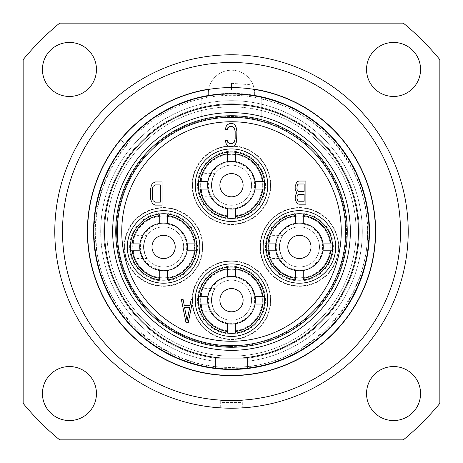 <?xml version="1.0" encoding="UTF-8"?>
<svg xmlns="http://www.w3.org/2000/svg" width="463" height="463" viewBox="0 0 463 463"><rect width="100%" height="100%" fill="white"/><g stroke="black" fill="none" stroke-linecap="round" stroke-linejoin="round"><path stroke-width="0.35" stroke-dasharray="2.31 1.74" d="M231.5 400.495A168.995 168.995 0 0 0 400.495 231.5A168.995 168.995 0 0 0 231.5 62.505A168.995 168.995 0 0 0 62.505 231.5A168.995 168.995 0 0 0 231.5 400.495M231.5 408.21A176.71 176.71 0 0 0 408.21 231.5A176.71 176.71 0 0 0 231.5 54.79A176.71 176.71 0 0 1 408.129 226.094A176.71 176.71 0 0 1 242.305 407.88L231.5 408.21A176.71 176.71 0 0 1 54.79 231.5A176.71 176.71 0 0 1 231.5 54.79A176.71 176.71 0 0 1 408.21 231.5A176.71 176.71 0 0 1 231.5 408.21L220.695 407.88A176.71 176.71 0 0 1 54.871 226.094A176.71 176.71 0 0 1 231.5 54.79A176.71 176.71 0 0 0 54.79 231.5A176.71 176.71 0 0 0 231.5 408.21M254.569 95.314A23.15 23.15 0 0 0 231.5 70.22A23.15 23.15 0 0 0 208.431 95.314A138.13 138.13 0 0 0 115.924 307.143A138.13 138.13 0 0 0 347.076 307.143A138.13 138.13 0 0 0 254.569 95.314A23.15 23.15 0 0 0 254.233 89C252.746 83.583 252.746 83.583 254.233 89C252.746 83.583 252.746 83.583 254.233 89A144.3 144.3 0 0 1 367.749 279.021A144.3 144.3 0 0 1 160.678 357.228A144.3 144.3 0 0 1 120.241 139.606L122.024 141.082L120.241 139.606A144.3 144.3 0 0 0 160.678 357.228A144.3 144.3 0 0 0 367.749 279.021A144.3 144.3 0 0 0 254.233 89A144.3 144.3 0 0 1 352.493 310.135A144.3 144.3 0 0 1 110.507 310.135A144.3 144.3 0 0 1 208.767 89A23.15 23.15 0 0 0 208.431 95.314A138.13 138.13 0 0 0 115.924 307.143A138.13 138.13 0 0 0 347.076 307.143A138.13 138.13 0 0 0 254.569 95.314M208.767 89A23.15 23.15 0 0 1 254.233 89A144.3 144.3 0 0 1 352.493 310.135A144.3 144.3 0 0 1 110.507 310.135A144.3 144.3 0 0 1 208.767 89M231.5 89.515L231.5 83.34L231.5 89.515M122.024 141.082L126.787 145.012L122.024 141.082M231.5 94.145A137.355 137.355 0 0 1 261.207 97.392C261.207 99.493 261.207 99.493 261.207 97.392C261.207 99.493 261.207 99.493 261.207 97.392L261.207 120.426A114.98 114.98 0 0 1 231.5 346.48A114.98 114.98 0 0 1 201.793 120.426L201.793 97.392A137.355 137.355 0 0 1 261.207 97.392L261.207 120.426A114.98 114.98 0 0 0 201.793 120.426L201.793 97.392A137.355 137.355 0 0 0 231.5 368.855L220.695 368.432A137.355 137.355 0 0 1 94.249 226.094A137.355 137.355 0 0 1 261.207 97.392A137.355 137.355 0 0 1 231.5 368.855L242.305 368.432L242.305 369.208L242.305 368.432A137.355 137.355 0 0 0 368.751 226.094A137.355 137.355 0 0 0 231.5 94.145M220.695 369.208A138.13 138.13 0 0 1 93.48 226.094A138.13 138.13 0 0 1 231.5 93.37A138.13 138.13 0 0 1 369.52 226.094A138.13 138.13 0 0 1 242.305 369.208L231.5 369.63A138.13 138.13 0 0 1 93.37 231.5A138.13 138.13 0 0 1 231.5 93.37A138.13 138.13 0 0 1 369.63 231.5A138.13 138.13 0 0 1 231.5 369.63L220.695 369.208L220.695 368.432L220.695 369.208M163.595 286.29A39.355 39.355 0 0 0 202.95 246.935A39.355 39.355 0 0 0 163.595 207.58A39.355 39.355 0 0 0 124.24 246.935A39.355 39.355 0 0 0 163.595 286.29A39.355 39.355 0 0 0 202.95 246.935A39.355 39.355 0 0 0 163.595 207.58A39.355 39.355 0 0 0 124.24 246.935A39.355 39.355 0 0 0 163.595 286.29M163.595 285.902A38.967 38.967 0 0 1 124.622 246.935A38.967 38.967 0 0 1 163.595 207.962A38.967 38.967 0 0 1 202.562 246.935A38.967 38.967 0 0 1 163.595 285.902A38.967 38.967 0 0 1 124.622 246.935A38.967 38.967 0 0 1 163.595 207.962A38.967 38.967 0 0 1 202.562 246.935A38.967 38.967 0 0 1 163.595 285.902M231.5 339.535A39.355 39.355 0 0 0 270.855 300.18A39.355 39.355 0 0 0 231.5 260.825A39.355 39.355 0 0 0 192.145 300.18A39.355 39.355 0 0 0 231.5 339.535A39.355 39.355 0 0 0 270.855 300.18A39.355 39.355 0 0 0 231.5 260.825A39.355 39.355 0 0 0 192.145 300.18A39.355 39.355 0 0 0 231.5 339.535M231.5 339.147A38.967 38.967 0 0 1 192.533 300.18A38.967 38.967 0 0 1 231.5 261.207A38.967 38.967 0 0 1 270.467 300.18A38.967 38.967 0 0 1 231.5 339.147A38.967 38.967 0 0 1 192.533 300.18A38.967 38.967 0 0 1 231.5 261.207A38.967 38.967 0 0 1 270.467 300.18A38.967 38.967 0 0 1 231.5 339.147M299.405 286.29A39.355 39.355 0 0 0 338.76 246.935A39.355 39.355 0 0 0 299.405 207.58A39.355 39.355 0 0 0 260.05 246.935A39.355 39.355 0 0 0 299.405 286.29A39.355 39.355 0 0 0 338.76 246.935A39.355 39.355 0 0 0 299.405 207.58A39.355 39.355 0 0 0 260.05 246.935A39.355 39.355 0 0 0 299.405 286.29M299.405 285.902A38.967 38.967 0 0 1 260.438 246.935A38.967 38.967 0 0 1 299.405 207.962A38.967 38.967 0 0 1 338.378 246.935A38.967 38.967 0 0 1 299.405 285.902A38.967 38.967 0 0 1 260.438 246.935A38.967 38.967 0 0 1 299.405 207.962A38.967 38.967 0 0 1 338.378 246.935A38.967 38.967 0 0 1 299.405 285.902M231.5 224.555A39.355 39.355 0 0 0 270.855 185.2A39.355 39.355 0 0 0 231.5 145.845A39.355 39.355 0 0 0 192.145 185.2A39.355 39.355 0 0 0 231.5 224.555A39.355 39.355 0 0 0 270.855 185.2A39.355 39.355 0 0 0 231.5 145.845A39.355 39.355 0 0 0 192.145 185.2A39.355 39.355 0 0 0 231.5 224.555M231.5 224.167A38.967 38.967 0 0 1 192.533 185.2A38.967 38.967 0 0 1 231.5 146.233A38.967 38.967 0 0 1 270.467 185.2A38.967 38.967 0 0 1 231.5 224.167A38.967 38.967 0 0 1 192.533 185.2A38.967 38.967 0 0 1 231.5 146.233A38.967 38.967 0 0 1 270.467 185.2A38.967 38.967 0 0 1 231.5 224.167M231.5 346.48A114.98 114.98 0 0 1 116.52 231.5A114.98 114.98 0 0 1 231.5 116.52A114.98 114.98 0 0 1 346.48 231.5A114.98 114.98 0 0 1 231.5 346.48M299.405 277.8A30.865 30.865 0 0 1 268.54 246.935A30.865 30.865 0 0 1 299.405 216.065A30.865 30.865 0 0 1 330.275 246.935A30.865 30.865 0 0 1 299.405 277.8A30.865 30.865 0 0 0 330.275 246.935A30.865 30.865 0 0 0 299.405 216.065A30.865 30.865 0 0 0 268.54 246.935A30.865 30.865 0 0 0 299.405 277.8M268.54 246.935C270.977 261.867 270.977 261.867 268.54 246.935C270.977 261.867 270.977 261.867 268.54 246.935C270.977 231.998 270.977 231.998 268.54 246.935C270.977 231.998 270.977 231.998 268.54 246.935M299.405 270.085A23.15 23.15 0 0 1 276.255 246.935A23.15 23.15 0 0 1 299.405 223.785A23.15 23.15 0 0 1 322.555 246.935A23.15 23.15 0 0 1 299.405 270.085M299.405 266.995A20.065 20.065 0 0 1 279.345 246.935A20.065 20.065 0 0 1 299.405 226.87A20.065 20.065 0 0 1 319.47 246.935A20.065 20.065 0 0 1 299.405 266.995A20.065 20.065 0 0 0 319.47 246.935A20.065 20.065 0 0 0 299.405 226.87A20.065 20.065 0 0 0 279.345 246.935A20.065 20.065 0 0 0 299.405 266.995M279.345 246.935C280.491 239.909 281.712 236.049 283.02 235.36C281.712 236.049 280.491 239.909 279.345 246.935C280.491 239.909 281.712 236.049 283.02 235.36C281.712 236.049 280.491 239.909 279.345 246.935C280.491 253.961 281.712 257.816 283.02 258.51C281.712 257.816 280.491 253.961 279.345 246.935C280.491 253.961 281.712 257.816 283.02 258.51C281.712 257.816 280.491 253.961 279.345 246.935M231.5 331.045A30.865 30.865 0 0 1 200.635 300.18A30.865 30.865 0 0 1 231.5 269.31A30.865 30.865 0 0 1 262.365 300.18A30.865 30.865 0 0 1 231.5 331.045A30.865 30.865 0 0 0 262.365 300.18A30.865 30.865 0 0 0 231.5 269.31A30.865 30.865 0 0 0 200.635 300.18A30.865 30.865 0 0 0 231.5 331.045M200.635 300.18C203.066 315.112 203.066 315.112 200.635 300.18C203.066 315.112 203.066 315.112 200.635 300.18C203.066 285.243 203.066 285.243 200.635 300.18C203.066 285.243 203.066 285.243 200.635 300.18M231.5 323.33A23.15 23.15 0 0 1 208.35 300.18A23.15 23.15 0 0 1 231.5 277.03A23.15 23.15 0 0 1 254.65 300.18A23.15 23.15 0 0 1 231.5 323.33M231.5 320.24A20.065 20.065 0 0 1 211.435 300.18A20.065 20.065 0 0 1 231.5 280.115A20.065 20.065 0 0 1 251.565 300.18A20.065 20.065 0 0 1 231.5 320.24A20.065 20.065 0 0 0 251.565 300.18A20.065 20.065 0 0 0 231.5 280.115A20.065 20.065 0 0 0 211.435 300.18A20.065 20.065 0 0 0 231.5 320.24M211.435 300.18C212.581 293.154 213.808 289.294 215.11 288.605C213.808 289.294 212.581 293.154 211.435 300.18C212.581 293.154 213.808 289.294 215.11 288.605C213.808 289.294 212.581 293.154 211.435 300.18C212.581 307.206 213.808 311.061 215.11 311.755C213.808 311.061 212.581 307.206 211.435 300.18C212.581 307.206 213.808 311.061 215.11 311.755C213.808 311.061 212.581 307.206 211.435 300.18M231.5 216.065A30.865 30.865 0 0 1 200.635 185.2A30.865 30.865 0 0 1 231.5 154.335A30.865 30.865 0 0 1 262.365 185.2A30.865 30.865 0 0 1 231.5 216.065A30.865 30.865 0 0 0 262.365 185.2A30.865 30.865 0 0 0 231.5 154.335A30.865 30.865 0 0 0 200.635 185.2A30.865 30.865 0 0 0 231.5 216.065M200.635 185.2C203.066 200.138 203.066 200.138 200.635 185.2C203.066 200.138 203.066 200.138 200.635 185.2C203.066 170.262 203.066 170.262 200.635 185.2C203.066 170.262 203.066 170.262 200.635 185.2M231.5 208.35A23.15 23.15 0 0 1 208.35 185.2A23.15 23.15 0 0 1 231.5 162.05A23.15 23.15 0 0 1 254.65 185.2A23.15 23.15 0 0 1 231.5 208.35M231.5 205.265A20.065 20.065 0 0 1 211.435 185.2A20.065 20.065 0 0 1 231.5 165.135A20.065 20.065 0 0 1 251.565 185.2A20.065 20.065 0 0 1 231.5 205.265A20.065 20.065 0 0 0 251.565 185.2A20.065 20.065 0 0 0 231.5 165.135A20.065 20.065 0 0 0 211.435 185.2A20.065 20.065 0 0 0 231.5 205.265M211.435 185.2C212.581 178.174 213.808 174.314 215.11 173.625C213.808 174.314 212.581 178.174 211.435 185.2C212.581 178.174 213.808 174.314 215.11 173.625C213.808 174.314 212.581 178.174 211.435 185.2C212.581 192.226 213.808 196.086 215.11 196.775C213.808 196.086 212.581 192.226 211.435 185.2C212.581 192.226 213.808 196.086 215.11 196.775C213.808 196.086 212.581 192.226 211.435 185.2M163.595 277.8A30.865 30.865 0 0 1 132.725 246.935A30.865 30.865 0 0 1 163.595 216.065A30.865 30.865 0 0 1 194.46 246.935A30.865 30.865 0 0 1 163.595 277.8A30.865 30.865 0 0 0 194.46 246.935A30.865 30.865 0 0 0 163.595 216.065A30.865 30.865 0 0 0 132.725 246.935A30.865 30.865 0 0 0 163.595 277.8M132.725 246.935C135.161 261.867 135.161 261.867 132.725 246.935C135.161 261.867 135.161 261.867 132.725 246.935C135.161 231.998 135.161 231.998 132.725 246.935C135.161 231.998 135.161 231.998 132.725 246.935M163.595 270.085A23.15 23.15 0 0 1 140.445 246.935A23.15 23.15 0 0 1 163.595 223.785A23.15 23.15 0 0 1 186.745 246.935A23.15 23.15 0 0 1 163.595 270.085M163.595 266.995A20.065 20.065 0 0 1 143.53 246.935A20.065 20.065 0 0 1 163.595 226.87A20.065 20.065 0 0 1 183.655 246.935A20.065 20.065 0 0 1 163.595 266.995A20.065 20.065 0 0 0 183.655 246.935A20.065 20.065 0 0 0 163.595 226.87A20.065 20.065 0 0 0 143.53 246.935A20.065 20.065 0 0 0 163.595 266.995M143.53 246.935C144.676 239.909 145.903 236.049 147.205 235.36C145.903 236.049 144.676 239.909 143.53 246.935C144.676 239.909 145.903 236.049 147.205 235.36C145.903 236.049 144.676 239.909 143.53 246.935C144.676 253.961 145.903 257.816 147.205 258.51C145.903 257.816 144.676 253.961 143.53 246.935C144.676 253.961 145.903 257.816 147.205 258.51C145.903 257.816 144.676 253.961 143.53 246.935M220.695 407.88L220.695 400.495L220.695 407.88M242.305 402.561L242.305 407.88L242.305 402.561L220.695 402.561M220.695 400.495L242.305 400.495L220.695 400.495M242.305 404.951L220.695 404.951M59.64 23.15L403.36 23.15A270.085 270.085 0 0 1 439.85 59.64L439.85 403.36A270.085 270.085 0 0 1 403.36 439.85L59.64 439.85A270.085 270.085 0 0 1 23.15 403.36L23.15 59.64A270.085 270.085 0 0 1 59.64 23.15M393.55 420.56A27.01 27.01 0 0 0 420.56 393.55A27.01 27.01 0 0 0 393.55 366.54A27.01 27.01 0 0 0 366.54 393.55A27.01 27.01 0 0 0 393.55 420.56M69.45 420.56A27.01 27.01 0 0 0 96.46 393.55A27.01 27.01 0 0 0 69.45 366.54A27.01 27.01 0 0 0 42.44 393.55A27.01 27.01 0 0 0 69.45 420.56M69.45 96.46A27.01 27.01 0 0 0 96.46 69.45A27.01 27.01 0 0 0 69.45 42.44A27.01 27.01 0 0 0 42.44 69.45A27.01 27.01 0 0 0 69.45 96.46M393.55 96.46A27.01 27.01 0 0 0 420.56 69.45A27.01 27.01 0 0 0 393.55 42.44A27.01 27.01 0 0 0 366.54 69.45A27.01 27.01 0 0 0 393.55 96.46M231.5 93.757A137.743 137.743 0 0 0 93.757 231.5A137.743 137.743 0 0 0 231.5 369.243A137.743 137.743 0 0 0 369.243 231.5A137.743 137.743 0 0 0 231.5 93.757A137.743 137.743 0 0 1 369.005 223.386A137.743 137.743 0 0 1 247.705 368.288L247.705 358.055L215.295 358.055L215.295 368.288A137.743 137.743 0 0 1 93.995 223.386A137.743 137.743 0 0 1 231.5 93.757M231.5 356.122A124.622 124.622 0 0 0 356.122 231.5A124.622 124.622 0 0 0 231.5 106.878A124.622 124.622 0 0 0 106.878 231.5A124.622 124.622 0 0 0 231.5 356.122A124.622 124.622 0 0 0 356.122 231.5A124.622 124.622 0 0 0 231.5 106.878A124.622 124.622 0 0 0 106.878 231.5A124.622 124.622 0 0 0 231.5 356.122M215.295 368.288A137.743 137.743 0 0 1 115.009 157.993A137.743 137.743 0 0 1 347.991 157.993A137.743 137.743 0 0 1 247.705 368.288L247.705 361.29A130.797 130.797 0 0 0 341.972 161.471A130.797 130.797 0 0 0 121.028 161.471A130.797 130.797 0 0 0 215.295 361.29L215.295 358.177L215.295 361.29A130.797 130.797 0 0 1 121.028 161.471A130.797 130.797 0 0 1 341.972 161.471A130.797 130.797 0 0 1 247.705 361.29L247.705 368.288A137.743 137.743 0 0 0 347.991 157.993A137.743 137.743 0 0 0 115.009 157.993A137.743 137.743 0 0 0 215.295 368.288L215.295 361.29L215.295 368.288A137.743 137.743 0 0 1 115.009 157.993A137.743 137.743 0 0 1 347.991 157.993A137.743 137.743 0 0 1 247.705 368.288M216.065 358.055L246.935 358.055L216.065 358.055L216.065 354.965L246.935 354.965L216.065 354.965M215.295 366.731A136.197 136.197 0 0 1 116.346 158.768A136.197 136.197 0 0 1 346.654 158.768A136.197 136.197 0 0 1 247.705 366.731M215.295 358.177A127.713 127.713 0 0 1 123.708 163.011A127.713 127.713 0 0 1 339.292 163.011A127.713 127.713 0 0 1 247.705 358.177A127.713 127.713 0 0 0 339.292 163.011A127.713 127.713 0 0 0 123.708 163.011A127.713 127.713 0 0 0 215.295 358.177A127.713 127.713 0 0 1 123.708 163.011A127.713 127.713 0 0 1 339.292 163.011A127.713 127.713 0 0 1 247.705 358.177M246.935 358.055L246.935 354.965M231.5 115.75A115.75 115.75 0 0 1 347.25 231.5A115.75 115.75 0 0 1 231.5 347.25A115.75 115.75 0 0 1 115.75 231.5A115.75 115.75 0 0 1 231.5 115.75M231.5 345.705A114.205 114.205 0 0 1 117.295 231.5A114.205 114.205 0 0 1 231.5 117.295A114.205 114.205 0 0 1 345.705 231.5A114.205 114.205 0 0 1 231.5 345.705M163.595 283.2A36.27 36.27 0 0 0 199.86 246.935A36.27 36.27 0 0 0 163.595 210.665A36.27 36.27 0 0 0 127.325 246.935A36.27 36.27 0 0 0 163.595 283.2M163.595 280.115A33.18 33.18 0 0 1 130.41 246.935A33.18 33.18 0 0 1 163.595 213.75A33.18 33.18 0 0 1 196.775 246.935A33.18 33.18 0 0 1 163.595 280.115M231.5 336.445A36.27 36.27 0 0 0 267.77 300.18A36.27 36.27 0 0 0 231.5 263.91A36.27 36.27 0 0 0 195.23 300.18A36.27 36.27 0 0 0 231.5 336.445M231.5 333.36A33.18 33.18 0 0 1 198.32 300.18A33.18 33.18 0 0 1 231.5 266.995A33.18 33.18 0 0 1 264.68 300.18A33.18 33.18 0 0 1 231.5 333.36M299.405 283.2A36.27 36.27 0 0 0 335.675 246.935A36.27 36.27 0 0 0 299.405 210.665A36.27 36.27 0 0 0 263.14 246.935A36.27 36.27 0 0 0 299.405 283.2M299.405 280.115A33.18 33.18 0 0 1 266.225 246.935A33.18 33.18 0 0 1 299.405 213.75A33.18 33.18 0 0 1 332.59 246.935A33.18 33.18 0 0 1 299.405 280.115M231.5 221.47A36.27 36.27 0 0 0 267.77 185.2A36.27 36.27 0 0 0 231.5 148.93A36.27 36.27 0 0 0 195.23 185.2A36.27 36.27 0 0 0 231.5 221.47M231.5 218.38A33.18 33.18 0 0 1 198.32 185.2A33.18 33.18 0 0 1 231.5 152.02A33.18 33.18 0 0 1 264.68 185.2A33.18 33.18 0 0 1 231.5 218.38M185.97 322.555L188.285 322.555L192.915 299.405L191.178 299.405L190.021 305.32L184.233 305.32L183.076 299.405L181.34 299.405L185.97 322.555M296.916 192.857L295.469 195.317L295.18 198.766L296.337 202.215L297.495 203.691L298.942 204.183L305.887 204.183L305.887 181.033L298.942 181.033L297.495 181.525L296.337 183.001L295.18 186.45L295.18 188.916L295.469 190.391L296.916 192.857M225.614 129.38L227.35 129.38L227.64 127.898L229.665 126.422L232.27 126.422L234.295 127.898L235.163 131.347L235.163 138.738L234.295 142.182L232.27 143.663L229.665 143.663L227.64 142.182L227.35 140.706L225.614 140.706L225.903 143.171L227.061 145.139L228.218 146.123L229.665 146.615L232.27 146.615L233.717 146.123L234.874 145.139L236.032 143.171L236.61 141.198L236.9 131.347L236.032 126.914L234.874 124.946L233.717 123.957L232.27 123.465L229.665 123.465L227.061 124.946L225.903 126.914L225.614 129.38M155.105 205.109L162.05 205.109L162.05 181.959L155.105 181.959L152.501 183.435L151.343 185.408L150.475 189.842L150.764 199.692L152.501 203.633L155.105 205.109M187.127 320.587L184.523 307.287L189.732 307.287L187.127 320.587M304.15 201.226L298.652 201.226L297.784 200.734L296.916 198.274L297.205 195.808L297.784 194.825L298.652 194.333L304.15 194.333L304.15 201.226M296.916 188.424L297.205 185.466L297.784 184.482L298.652 183.99L304.15 183.99L304.15 191.375L298.652 191.375L297.205 189.899L296.916 188.424M160.314 202.152L155.105 202.152L153.079 200.676L152.501 199.2L152.501 187.868L153.079 186.392L155.105 184.916L160.314 184.916L160.314 202.152M295.55 279.889L295.55 270.461M303.265 279.889L303.265 270.461M266.451 250.79L275.879 250.79M266.451 243.075L275.879 243.075M295.55 223.403L295.55 213.975M303.265 223.403L303.265 213.975M322.937 243.075L332.365 243.075M322.937 250.79L332.365 250.79M299.405 270.78A23.845 23.845 0 0 0 323.249 246.935A23.845 23.845 0 0 0 299.405 223.091A23.845 23.845 0 0 0 275.56 246.935A23.845 23.845 0 0 0 299.405 270.78M227.64 333.134L227.64 323.706M235.36 333.134L235.36 323.706A23.845 23.845 0 0 1 207.655 300.18A23.845 23.845 0 0 1 231.5 276.336A23.845 23.845 0 0 1 255.032 304.035L264.454 304.035M198.546 304.035L207.968 304.035M198.546 296.32L207.968 296.32M227.64 276.648L227.64 267.22M235.36 276.648L235.36 267.22M255.032 296.32L264.454 296.32M227.64 218.154L227.64 208.732M235.36 218.154L235.36 208.732M198.546 189.06L207.968 189.06M198.546 181.34L207.968 181.34M227.64 161.668L227.64 152.246M235.36 161.668L235.36 152.246M255.032 181.34L264.454 181.34M255.032 189.06L264.454 189.06M231.5 209.044A23.845 23.845 0 0 0 255.344 185.2A23.845 23.845 0 0 0 231.5 161.356A23.845 23.845 0 0 0 207.655 185.2A23.845 23.845 0 0 0 231.5 209.044M159.735 279.889L159.735 270.461M167.45 279.889L167.45 270.461M130.635 250.79L140.063 250.79M130.635 243.075L140.063 243.075M159.735 223.403L159.735 213.975M167.45 223.403L167.45 213.975M187.121 243.075L196.549 243.075M187.121 250.79L196.549 250.79M163.595 270.78A23.845 23.845 0 0 0 187.44 246.935A23.845 23.845 0 0 0 163.595 223.091A23.845 23.845 0 0 0 139.751 246.935A23.845 23.845 0 0 0 163.595 270.78M299.405 280.885A33.955 33.955 0 0 1 265.455 246.935A33.955 33.955 0 0 1 299.405 212.98A33.955 33.955 0 0 1 333.36 246.935A33.955 33.955 0 0 1 299.405 280.885M231.5 334.13A33.955 33.955 0 0 1 197.545 300.18A33.955 33.955 0 0 1 231.5 266.225A33.955 33.955 0 0 1 265.455 300.18A33.955 33.955 0 0 1 231.5 334.13M231.5 219.155A33.955 33.955 0 0 1 197.545 185.2A33.955 33.955 0 0 1 231.5 151.245A33.955 33.955 0 0 1 265.455 185.2A33.955 33.955 0 0 1 231.5 219.155M163.595 280.885A33.955 33.955 0 0 1 129.64 246.935A33.955 33.955 0 0 1 163.595 212.98A33.955 33.955 0 0 1 197.545 246.935A33.955 33.955 0 0 1 163.595 280.885M231.5 83.34L253.053 84.914M126.787 145.012C103.533 174.019 93.358 207.054 96.275 244.117C100.523 312.895 166.952 372.906 239.921 367.055C312.27 364.416 373.132 295.77 367.084 223.623C364.595 164.596 319.059 110.981 261.207 98.978M283.02 235.36L270.791 235.36M283.02 258.51L270.791 258.51M215.11 288.605L202.887 288.605M215.11 311.755L202.887 311.755M215.11 173.625L202.887 173.625M215.11 196.775L202.887 196.775M147.205 235.36L134.982 235.36M147.205 258.51L134.982 258.51"/><path stroke-width="0.69" d="M59.64 23.15L403.36 23.15A270.085 270.085 0 0 1 439.85 59.64L439.85 403.36A270.085 270.085 0 0 1 403.36 439.85L59.64 439.85A270.085 270.085 0 0 1 23.15 403.36L23.15 59.64A270.085 270.085 0 0 1 59.64 23.15M393.55 420.56A27.01 27.01 0 0 0 420.56 393.55A27.01 27.01 0 0 0 393.55 366.54A27.01 27.01 0 0 0 366.54 393.55A27.01 27.01 0 0 0 393.55 420.56M69.45 420.56A27.01 27.01 0 0 0 96.46 393.55A27.01 27.01 0 0 0 69.45 366.54A27.01 27.01 0 0 0 42.44 393.55A27.01 27.01 0 0 0 69.45 420.56M69.45 96.46A27.01 27.01 0 0 0 96.46 69.45A27.01 27.01 0 0 0 69.45 42.44A27.01 27.01 0 0 0 42.44 69.45A27.01 27.01 0 0 0 69.45 96.46M393.55 96.46A27.01 27.01 0 0 0 420.56 69.45A27.01 27.01 0 0 0 393.55 42.44A27.01 27.01 0 0 0 366.54 69.45A27.01 27.01 0 0 0 393.55 96.46M231.5 408.21A176.71 176.71 0 0 0 408.21 231.5A176.71 176.71 0 0 0 231.5 54.79A176.71 176.71 0 0 0 54.79 231.5A176.71 176.71 0 0 0 231.5 408.21M231.5 400.495A168.995 168.995 0 0 1 62.505 231.5A168.995 168.995 0 0 1 231.5 62.505A168.995 168.995 0 0 1 400.495 231.5A168.995 168.995 0 0 1 231.5 400.495M247.705 368.288A137.743 137.743 0 0 0 347.991 157.993A137.743 137.743 0 0 0 115.009 157.993A137.743 137.743 0 0 0 247.705 368.288L247.705 358.055L241.391 358.055A126.937 126.937 0 0 0 339.744 165.193A126.937 126.937 0 0 0 123.256 165.193A126.937 126.937 0 0 0 221.609 358.055L241.391 358.055M221.609 358.055L215.295 358.055L215.295 368.288M231.5 350.335A118.835 118.835 0 0 1 112.665 231.5A118.835 118.835 0 0 1 231.5 112.665A118.835 118.835 0 0 1 350.335 231.5A118.835 118.835 0 0 1 231.5 350.335M231.5 347.25A115.75 115.75 0 0 1 115.75 231.5A115.75 115.75 0 0 1 231.5 115.75A115.75 115.75 0 0 1 347.25 231.5A115.75 115.75 0 0 1 231.5 347.25M299.405 258.551A11.616 11.616 0 0 1 287.789 246.935A11.616 11.616 0 0 1 299.405 235.32A11.616 11.616 0 0 1 311.02 246.935A11.616 11.616 0 0 1 299.405 258.551M231.5 311.796A11.616 11.616 0 0 1 219.884 300.18A11.616 11.616 0 0 1 231.5 288.565A11.616 11.616 0 0 1 243.116 300.18A11.616 11.616 0 0 1 231.5 311.796M231.5 196.816A11.616 11.616 0 0 1 219.884 185.2A11.616 11.616 0 0 1 231.5 173.584A11.616 11.616 0 0 1 243.116 185.2A11.616 11.616 0 0 1 231.5 196.816M163.595 258.551A11.616 11.616 0 0 1 151.98 246.935A11.616 11.616 0 0 1 163.595 235.32A11.616 11.616 0 0 1 175.211 246.935A11.616 11.616 0 0 1 163.595 258.551M231.5 345.705A114.205 114.205 0 0 1 117.295 231.5A114.205 114.205 0 0 1 231.5 117.295A114.205 114.205 0 0 1 345.705 231.5A114.205 114.205 0 0 1 231.5 345.705M231.5 341.254A109.754 109.754 0 0 0 341.254 231.5A109.754 109.754 0 0 0 231.5 121.746A109.754 109.754 0 0 0 121.746 231.5A109.754 109.754 0 0 0 231.5 341.254M163.595 283.2A36.27 36.27 0 0 0 199.86 246.935A36.27 36.27 0 0 0 163.595 210.665A36.27 36.27 0 0 0 127.325 246.935A36.27 36.27 0 0 0 163.595 283.2M231.5 336.445A36.27 36.27 0 0 0 267.77 300.18A36.27 36.27 0 0 0 231.5 263.91A36.27 36.27 0 0 0 195.23 300.18A36.27 36.27 0 0 0 231.5 336.445M299.405 283.2A36.27 36.27 0 0 0 335.675 246.935A36.27 36.27 0 0 0 299.405 210.665A36.27 36.27 0 0 0 263.14 246.935A36.27 36.27 0 0 0 299.405 283.2M231.5 221.47A36.27 36.27 0 0 0 267.77 185.2A36.27 36.27 0 0 0 231.5 148.93A36.27 36.27 0 0 0 195.23 185.2A36.27 36.27 0 0 0 231.5 221.47M185.97 322.555L188.285 322.555L192.915 299.405L191.178 299.405L190.021 305.32L184.233 305.32L183.076 299.405L181.34 299.405L185.97 322.555M187.127 320.587L184.523 307.287L189.732 307.287L187.127 320.587M296.916 192.857L295.469 195.317L295.18 198.766L296.337 202.215L297.495 203.691L298.942 204.183L305.887 204.183L305.887 181.033L298.942 181.033L297.495 181.525L296.337 183.001L295.18 186.45L295.18 188.916L295.469 190.391L296.916 192.857M304.15 201.226L298.652 201.226L297.784 200.734L296.916 198.274L297.205 195.808L297.784 194.825L298.652 194.333L304.15 194.333L304.15 201.226M296.916 188.424L297.205 185.466L297.784 184.482L298.652 183.99L304.15 183.99L304.15 191.375L298.652 191.375L297.205 189.899L296.916 188.424M225.614 129.38L227.35 129.38L227.64 127.898L229.665 126.422L232.27 126.422L234.295 127.898L235.163 131.347L235.163 138.738L234.295 142.182L232.27 143.663L229.665 143.663L227.64 142.182L227.35 140.706L225.614 140.706L225.903 143.171L227.061 145.139L228.218 146.123L229.665 146.615L232.27 146.615L233.717 146.123L234.874 145.139L236.032 143.171L236.61 141.198L236.9 131.347L236.032 126.914L234.874 124.946L233.717 123.957L232.27 123.465L229.665 123.465L227.061 124.946L225.903 126.914L225.614 129.38M155.105 205.109L162.05 205.109L162.05 181.959L155.105 181.959L152.501 183.435L151.343 185.408L150.475 189.842L150.764 199.692L152.501 203.633L155.105 205.109M160.314 202.152L155.105 202.152L153.079 200.676L152.501 199.2L152.501 187.868L153.079 186.392L155.105 184.916L160.314 184.916L160.314 202.152M299.405 280.115A33.18 33.18 0 0 1 266.451 243.075A33.18 33.18 0 0 1 332.365 243.075A33.18 33.18 0 0 1 299.405 280.115M303.265 213.975L303.265 215.608A31.559 31.559 0 0 1 330.732 243.075L322.937 243.075A23.845 23.845 0 0 1 295.55 270.461A23.845 23.845 0 0 1 275.879 243.075L268.083 243.075A31.559 31.559 0 0 1 295.55 215.608L295.55 213.975M295.55 279.889L295.55 270.461A23.845 23.845 0 0 1 275.879 250.79L266.451 250.79M266.451 243.075L268.083 243.075M303.265 215.608L303.265 223.403A23.845 23.845 0 0 0 275.879 243.075A23.845 23.845 0 0 1 295.55 223.403L295.55 215.608M330.732 243.075L332.365 243.075M303.265 279.889L303.265 270.461A23.845 23.845 0 0 0 322.937 250.79L332.365 250.79M303.265 223.403A23.845 23.845 0 0 1 322.937 243.075A23.845 23.845 0 0 0 303.265 223.403M231.5 333.36A33.18 33.18 0 0 1 198.546 296.32A33.18 33.18 0 0 1 264.454 296.32A33.18 33.18 0 0 1 231.5 333.36M235.36 267.22L235.36 268.853A31.559 31.559 0 0 1 262.822 296.32L255.032 296.32A23.845 23.845 0 0 1 227.64 323.706A23.845 23.845 0 0 1 207.968 296.32L200.178 296.32A31.559 31.559 0 0 1 227.64 268.853L227.64 267.22M227.64 333.134L227.64 323.706A23.845 23.845 0 0 1 207.968 304.035L198.546 304.035M198.546 296.32L200.178 296.32M235.36 268.853L235.36 276.648A23.845 23.845 0 0 0 207.968 296.32A23.845 23.845 0 0 1 227.64 276.648L227.64 268.853M262.822 296.32L264.454 296.32M255.032 304.035A23.845 23.845 0 0 1 235.36 323.706A23.845 23.845 0 0 0 255.032 304.035L264.454 304.035M235.36 333.134L235.36 323.706M235.36 276.648A23.845 23.845 0 0 1 255.032 296.32A23.845 23.845 0 0 0 235.36 276.648M231.5 218.38A33.18 33.18 0 0 1 198.546 181.34A33.18 33.18 0 0 1 264.454 181.34A33.18 33.18 0 0 1 231.5 218.38M235.36 152.246L235.36 153.878A31.559 31.559 0 0 1 262.822 181.34L255.032 181.34A23.845 23.845 0 0 1 227.64 208.732A23.845 23.845 0 0 1 207.968 181.34L200.178 181.34A31.559 31.559 0 0 1 227.64 153.878L227.64 152.246M227.64 218.154L227.64 208.732A23.845 23.845 0 0 1 207.968 189.06L198.546 189.06M198.546 181.34L200.178 181.34M235.36 153.878L235.36 161.668A23.845 23.845 0 0 0 207.968 181.34A23.845 23.845 0 0 1 227.64 161.668L227.64 153.878M262.822 181.34L264.454 181.34M235.36 218.154L235.36 208.732A23.845 23.845 0 0 0 255.032 189.06L264.454 189.06M235.36 161.668A23.845 23.845 0 0 1 255.032 181.34A23.845 23.845 0 0 0 235.36 161.668M163.595 280.115A33.18 33.18 0 0 1 130.635 243.075A33.18 33.18 0 0 1 196.549 243.075A33.18 33.18 0 0 1 163.595 280.115M167.45 213.975L167.45 215.608A31.559 31.559 0 0 1 194.917 243.075L187.121 243.075A23.845 23.845 0 0 1 159.735 270.461A23.845 23.845 0 0 1 140.063 243.075L132.268 243.075A31.559 31.559 0 0 1 159.735 215.608L159.735 213.975M159.735 279.889L159.735 270.461A23.845 23.845 0 0 1 140.063 250.79L130.635 250.79M130.635 243.075L132.268 243.075M167.45 215.608L167.45 223.403A23.845 23.845 0 0 0 140.063 243.075A23.845 23.845 0 0 1 159.735 223.403L159.735 215.608M194.917 243.075L196.549 243.075M167.45 279.889L167.45 270.461A23.845 23.845 0 0 0 187.121 250.79L196.549 250.79M167.45 223.403A23.845 23.845 0 0 1 187.121 243.075A23.845 23.845 0 0 0 167.45 223.403M231.5 87.582A143.918 143.918 0 0 0 87.582 231.5A143.918 143.918 0 0 0 231.5 375.418A143.918 143.918 0 0 0 375.418 231.5A143.918 143.918 0 0 0 231.5 87.582M295.55 278.257A31.559 31.559 0 0 1 268.083 250.79M330.732 250.79A31.559 31.559 0 0 1 303.265 278.257M227.64 331.502A31.559 31.559 0 0 1 200.178 304.035M262.822 304.035A31.559 31.559 0 0 1 235.36 331.502M227.64 216.522A31.559 31.559 0 0 1 200.178 189.06M262.822 189.06A31.559 31.559 0 0 1 235.36 216.522M159.735 278.257A31.559 31.559 0 0 1 132.268 250.79M194.917 250.79A31.559 31.559 0 0 1 167.45 278.257"/></g></svg>
